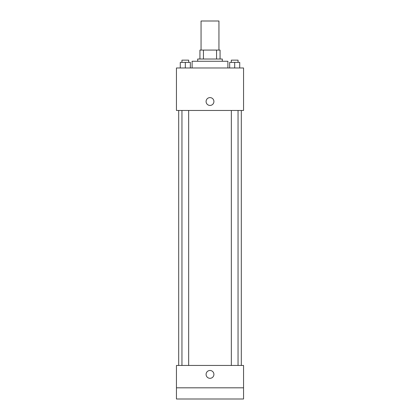 <?xml version="1.0" encoding="UTF-8"?>
<svg xmlns="http://www.w3.org/2000/svg" width="420" height="420" viewBox="0 0 420 420"><rect width="100%" height="100%" fill="white"/><g stroke="black" fill="none" stroke-linecap="round" stroke-linejoin="round"><path stroke-width="0.63" d="M218.946 50.075L218.946 21L201.054 21L201.054 50.075M203.438 59.026L203.438 50.075L199.936 50.075L199.936 59.026L199.936 50.075M203.438 50.075L220.064 50.075L220.064 59.026M216.562 59.026L216.562 50.075M197.699 61.262L197.699 59.026L222.301 59.026L222.301 61.262M227.892 67.972L227.892 61.262L192.108 61.262L192.108 67.972M176.447 67.972L243.553 67.972L243.553 110.465L176.447 110.465L176.447 67.972M210 105.436A3.917 3.917 0 0 1 206.609 99.561A3.917 3.917 0 0 1 213.392 99.561A3.917 3.917 0 0 1 210 105.436M176.447 365.447L243.553 365.447L243.553 399L176.447 399L176.447 365.447M210 378.31A3.917 3.917 0 0 1 206.609 372.44A3.917 3.917 0 0 1 213.392 372.44A3.917 3.917 0 0 1 210 378.31M176.447 387.818L243.553 387.818M229.661 67.972L229.661 62.38L239.726 62.38L239.726 67.972L239.726 62.38M234.691 67.972L234.691 62.38M238.046 62.38L238.046 60.144L231.336 60.144L231.336 62.38M180.275 67.972L180.275 62.38L190.339 62.38L190.339 67.972L190.339 62.38M185.309 67.972L185.309 62.38M188.664 62.38L188.664 60.144L181.954 60.144L181.954 62.38M241.311 365.447L241.311 110.465M178.689 365.447L178.689 110.465M231.336 110.465L231.336 365.447M238.046 110.465L238.046 365.447M188.664 365.447L188.664 110.465M181.954 365.447L181.954 110.465"/></g></svg>
